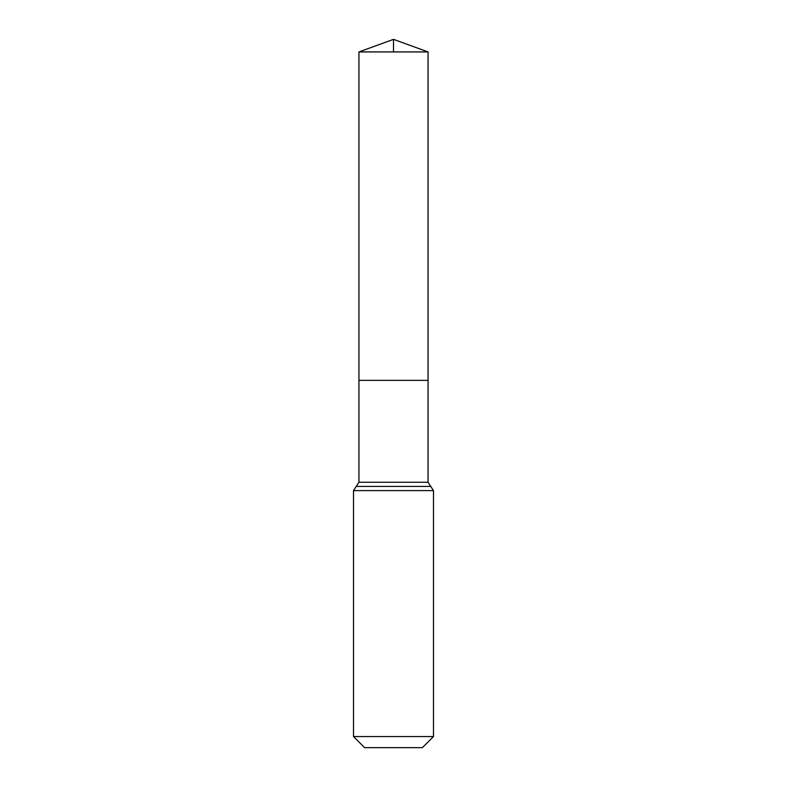 <?xml version="1.0" encoding="UTF-8"?>
<svg xmlns="http://www.w3.org/2000/svg" width="787" height="787" viewBox="0 0 787 787"><rect width="100%" height="100%" fill="white"/><g stroke="black" fill="none" stroke-linecap="round" stroke-linejoin="round"><path stroke-width="1.18" d="M358.941 482.254L358.941 380.367L428.059 380.367L358.941 380.367L358.941 51.932L428.059 51.932L428.059 482.254L358.941 482.254L356.226 486.435L430.774 486.435L428.059 482.254M353.511 736.543L433.489 736.543L422.373 747.65L364.627 747.65L353.511 736.543L353.511 490.606L356.226 486.435M358.941 51.932L393.5 39.35L428.059 51.932M393.5 51.932L393.5 39.35L358.941 51.932L358.941 380.367M353.511 490.606L433.489 490.606L430.774 486.435M433.489 736.543L433.489 490.606"/></g></svg>
